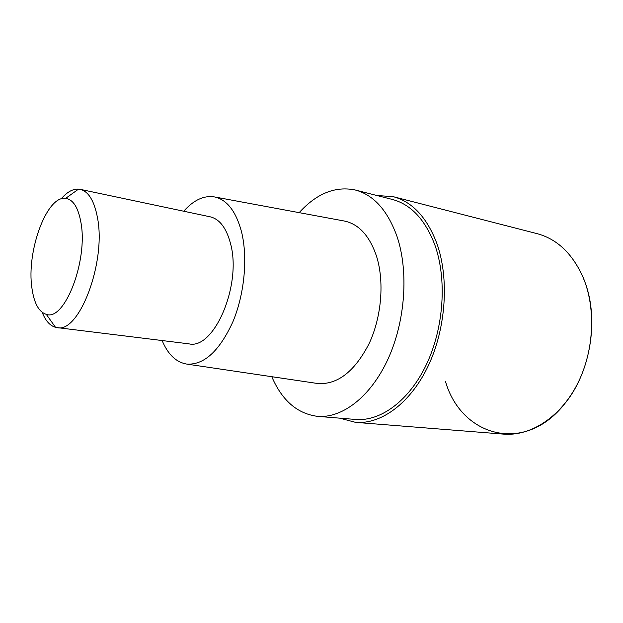 <?xml version="1.0" encoding="UTF-8"?>
<svg xmlns="http://www.w3.org/2000/svg" width="623" height="623" viewBox="0 0 623 623"><rect width="100%" height="100%" fill="white"/><g stroke="black" fill="none" stroke-linecap="round" stroke-linejoin="round"><path stroke-width="0.93" d="M376.814 195.49L393.277 196.689C412.348 201.805 426.848 217.326 436.778 243.243C449.331 278.076 446.138 327.768 428.476 365.358C410.798 403.003 381.307 424.543 355.601 422.363L503.672 434.13C530.329 436.349 559.976 417.581 577.093 384.617C594.186 351.691 596.328 307.933 582.778 276.612L585.129 282.616C599.131 320.09 590.378 372.531 564.96 403.424C524.878 454.922 461.464 436.404 445.57 381.751M355.601 422.363L339.644 418.15M582.778 276.612C572.101 253.281 556.892 238.959 537.143 233.664L393.277 196.689M317.496 416.343L355.585 419.45C380.661 421.631 409.42 400.644 426.662 363.988C443.895 327.371 447.049 278.964 434.854 244.964C425.166 219.592 410.993 204.422 392.311 199.438L355.281 190.007C373.675 194.913 387.576 210.372 396.983 236.374C408.828 271.239 405.371 321.149 388.067 358.949C370.747 396.804 342.183 418.5 317.496 416.343C297.28 413.727 282.04 400.511 271.776 376.697M299.172 212.645C316.609 193.457 335.314 185.911 355.281 190.007M316.484 383.332L317.746 383.519C337.471 384.874 354.573 371.612 369.05 343.725C381.697 316.866 384.578 281.105 376.347 255.679C369.47 235.86 358.98 224.342 344.862 221.126L343.6 220.892M183.707 211.22C193.808 199.882 204.188 195.139 214.842 196.993C227.084 199.866 235.953 211.376 241.451 231.515C247.993 257.361 244.543 294.157 232.776 322.052C219.389 351.029 204.11 365.047 186.939 364.112C176.262 362.399 167.992 354.542 162.112 340.54M57.028 327.597L188.956 343.849C213.993 350.025 242.059 284.851 230.502 243.538C226.398 227.987 219.615 219.07 210.161 216.812L80.11 189.322C88.474 191.37 94.244 200.754 97.429 217.474C106.471 261.956 79.082 333.788 57.028 327.597L55.509 327.309C49.918 325.72 45.479 320.728 42.185 312.333M61.116 198.932C66.957 192.063 72.782 188.785 78.584 189.104L80.11 189.322M31.921 288.067C26.275 251.622 46.725 195.295 65.633 198.379C73.093 199.43 78.187 207.42 80.904 222.341C88.271 260.546 64.473 321.624 46.273 314.327C38.836 311.983 34.055 303.23 31.921 288.067M186.939 364.112L317.746 383.519M214.842 196.993L344.862 221.126M65.633 198.379L78.584 189.104M46.273 314.327L55.509 327.309"/></g></svg>
